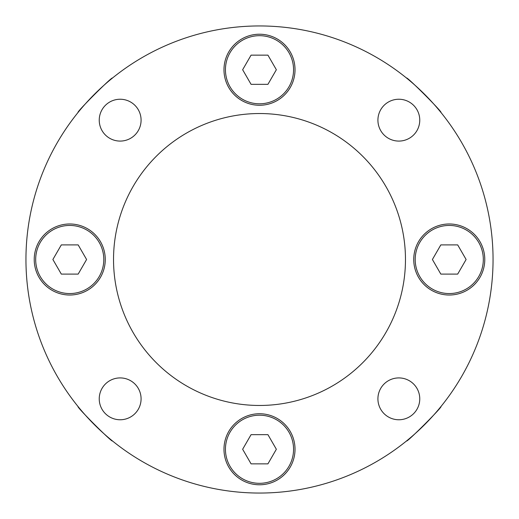 <?xml version="1.0" encoding="UTF-8"?>
<svg xmlns="http://www.w3.org/2000/svg" width="519" height="519" viewBox="0 0 519 519"><rect width="100%" height="100%" fill="white"/><g stroke="black" fill="none" stroke-linecap="round" stroke-linejoin="round"><path stroke-width="0.78" d="M440.949 406.546C442.999 406.448 406.435 443.012 406.546 440.949C406.448 442.999 443.012 406.435 440.949 406.546M112.454 440.949C112.552 442.999 75.988 406.435 78.051 406.546C76.001 406.448 112.565 443.012 112.454 440.949M406.546 78.051C406.448 76.001 443.012 112.565 440.949 112.454C442.999 112.552 406.435 75.988 406.546 78.051M78.051 112.454C76.001 112.552 112.565 75.988 112.454 78.051C112.552 76.001 75.988 112.565 78.051 112.454M493.05 259.5A233.55 233.55 0 0 1 259.5 493.05A233.55 233.55 0 0 1 25.95 259.5A233.55 233.55 0 0 1 259.5 25.95A233.55 233.55 0 0 1 493.05 259.5M113.531 259.5A145.969 145.969 0 0 1 259.5 113.531A145.969 145.969 0 0 1 405.469 259.5A145.969 145.969 0 0 1 259.5 405.469A145.969 145.969 0 0 1 113.531 259.5M413.74 259.5A35.519 35.519 0 0 1 449.259 223.981A35.519 35.519 0 0 1 484.778 259.5A35.519 35.519 0 0 1 449.259 295.019A35.519 35.519 0 0 1 413.74 259.5M223.981 69.741A35.519 35.519 0 0 1 259.5 34.222A35.519 35.519 0 0 1 295.019 69.741A35.519 35.519 0 0 1 259.5 105.26A35.519 35.519 0 0 1 223.981 69.741M34.222 259.5A35.519 35.519 0 0 1 69.741 223.981A35.519 35.519 0 0 1 105.26 259.5A35.519 35.519 0 0 1 69.741 295.019A35.519 35.519 0 0 1 34.222 259.5M223.981 449.259A35.519 35.519 0 0 1 259.5 413.74A35.519 35.519 0 0 1 295.019 449.259A35.519 35.519 0 0 1 259.5 484.778A35.519 35.519 0 0 1 223.981 449.259M377.916 120.161A20.922 20.922 0 0 1 398.839 99.239A20.922 20.922 0 0 1 419.761 120.161A20.922 20.922 0 0 1 398.839 141.084A20.922 20.922 0 0 1 377.916 120.161M99.239 120.161A20.922 20.922 0 0 1 120.161 99.239A20.922 20.922 0 0 1 141.084 120.161A20.922 20.922 0 0 1 120.161 141.084A20.922 20.922 0 0 1 99.239 120.161M99.239 398.839A20.922 20.922 0 0 1 120.161 377.916A20.922 20.922 0 0 1 141.084 398.839A20.922 20.922 0 0 1 120.161 419.761A20.922 20.922 0 0 1 99.239 398.839M377.916 398.839A20.922 20.922 0 0 1 398.839 377.916A20.922 20.922 0 0 1 419.761 398.839A20.922 20.922 0 0 1 398.839 419.761A20.922 20.922 0 0 1 377.916 398.839M293.559 449.259A34.059 34.059 0 0 0 259.5 415.2A34.059 34.059 0 0 0 225.441 449.259A34.059 34.059 0 0 0 259.5 483.319A34.059 34.059 0 0 0 293.559 449.259M251.073 434.663L242.645 449.259L251.073 463.856L267.927 463.856L276.355 449.259L267.927 434.663L251.073 434.663M103.8 259.5A34.059 34.059 0 0 0 69.741 225.441A34.059 34.059 0 0 0 35.681 259.5A34.059 34.059 0 0 0 69.741 293.559A34.059 34.059 0 0 0 103.8 259.5M61.313 244.903L52.886 259.5L61.313 274.097L78.168 274.097L86.595 259.5L78.168 244.903L61.313 244.903M483.319 259.5A34.059 34.059 0 0 0 449.259 225.441A34.059 34.059 0 0 0 415.2 259.5A34.059 34.059 0 0 0 449.259 293.559A34.059 34.059 0 0 0 483.319 259.5M440.832 244.903L432.405 259.5L440.832 274.097L457.687 274.097L466.114 259.5L457.687 244.903L440.832 244.903M293.559 69.741A34.059 34.059 0 0 0 259.5 35.681A34.059 34.059 0 0 0 225.441 69.741A34.059 34.059 0 0 0 259.5 103.8A34.059 34.059 0 0 0 293.559 69.741M251.073 55.144L242.645 69.741L251.073 84.338L267.927 84.338L276.355 69.741L267.927 55.144L251.073 55.144"/></g></svg>
